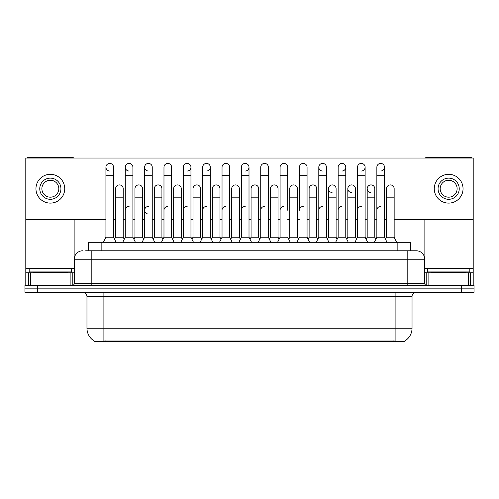 <?xml version="1.0" encoding="UTF-8"?>
<svg xmlns="http://www.w3.org/2000/svg" width="499" height="499" viewBox="0 0 499 499"><rect width="100%" height="100%" fill="white"/><g stroke="black" fill="none" stroke-linecap="round" stroke-linejoin="round"><path stroke-width="0.75" d="M85.691 250.772L91.192 250.772L85.691 250.772L88.448 250.772L88.448 242.302L410.552 242.302L410.552 250.772M404.845 340.936L404.845 341.353L94.155 341.353L94.155 340.936M94.28 341.01A14.814 14.814 0 0 1 86.963 328.23L103.892 328.23L103.892 341.01L395.108 341.01L395.108 328.23L412.037 328.23L412.037 296.487A4.235 4.235 0 0 1 416.272 292.252M86.963 328.23L86.963 296.487C86.707 293.911 85.298 292.501 82.728 292.252M404.72 341.01A14.814 14.814 0 0 0 412.037 328.23M37.65 285.478L474.05 285.478L474.05 288.865L24.95 288.865L24.95 292.252L37.65 292.252L37.65 288.865L24.95 288.865L24.95 285.478L37.65 285.478L37.65 288.865L474.05 288.865L474.05 292.252L37.65 292.252M82.728 250.772A8.464 8.464 0 0 0 74.264 259.237L74.264 283.363A2.115 2.115 0 0 1 72.143 285.478M424.736 259.237L91.192 259.237L91.192 250.772L416.272 250.772A8.464 8.464 0 0 1 424.736 259.237L424.736 283.363C424.861 284.648 425.566 285.353 426.857 285.478M374.319 242.302L376.857 237.225L384.473 237.225L387.018 242.302M396.693 242.302L394.154 237.225L386.532 237.225L385.502 239.283L384.473 237.225L384.473 167.215A3.811 3.811 0 0 0 380.668 163.404A3.811 3.811 0 0 1 380.905 163.41M366.154 239.283L367.183 237.225L374.799 237.225L375.828 239.283L376.857 237.225L376.857 175.679L384.473 175.679M376.857 175.679L376.857 167.215A3.811 3.811 0 0 1 380.668 163.404M394.154 237.225L394.154 188.716A3.811 3.811 0 0 0 390.58 184.917A3.811 3.811 0 0 1 394.154 188.716M386.532 237.225L386.532 197.18L394.154 197.18M386.532 197.18L386.532 188.716A3.811 3.811 0 0 1 390.58 184.917M376.857 210.222A3.811 3.811 0 0 1 380.668 206.411M354.964 242.302L357.502 237.225L365.125 237.225L367.663 242.302M365.125 237.225L365.125 167.215A3.811 3.811 0 0 0 361.313 163.404A3.811 3.811 0 0 1 361.55 163.41M346.799 239.283L347.828 237.225L355.444 237.225L356.473 239.283L357.502 237.225L357.502 175.679L365.125 175.679M357.502 175.679L357.502 167.215A3.811 3.811 0 0 1 361.313 163.404M335.615 242.302L338.154 237.225L345.77 237.225L348.308 242.302M345.77 237.225L345.77 167.215A3.811 3.811 0 0 0 341.958 163.404A3.811 3.811 0 0 1 342.202 163.41M338.154 237.225L338.154 175.679L345.77 175.679M338.154 175.679L338.154 167.215A3.811 3.811 0 0 1 341.958 163.404M316.26 242.302L318.799 237.225L326.421 237.225L328.96 242.302M326.421 237.225L326.421 167.215A3.811 3.811 0 0 0 322.61 163.404A3.811 3.811 0 0 0 318.799 167.096A3.811 3.811 0 0 0 322.373 171.014M318.799 237.225L318.799 175.679L326.421 175.679M318.799 175.679L318.799 167.215A3.811 3.811 0 0 1 322.847 163.41M296.905 242.302L299.45 237.225L307.066 237.225L309.605 242.302M307.066 237.225L307.066 167.215A3.811 3.811 0 0 0 303.255 163.404A3.811 3.811 0 0 1 303.498 163.41M303.255 206.411A3.811 3.811 0 0 0 299.45 210.222L299.45 175.679L307.066 175.679M299.45 175.679L299.45 167.215A3.811 3.811 0 0 1 303.255 163.404M374.799 237.225L374.799 188.716A3.811 3.811 0 0 0 371.231 184.917A3.811 3.811 0 0 1 374.799 188.716M367.183 237.225L367.183 197.18L374.799 197.18M367.183 197.18L367.183 188.716A3.811 3.811 0 0 1 371.231 184.917M355.444 237.225L355.444 188.716A3.811 3.811 0 0 0 351.876 184.917A3.811 3.811 0 0 1 355.444 188.716M347.828 237.225L347.828 197.18L355.444 197.18M347.828 197.18L347.828 188.716A3.811 3.811 0 0 1 351.876 184.917M327.45 239.283L328.473 237.225L336.095 237.225L337.124 239.283M336.095 237.225L336.095 188.716A3.811 3.811 0 0 0 332.527 184.917A3.811 3.811 0 0 1 336.095 188.716M328.473 237.225L328.473 197.18L336.095 197.18M328.473 197.18L328.473 188.716A3.811 3.811 0 0 1 332.527 184.917M357.502 210.222A3.811 3.811 0 0 1 361.313 206.411M71.513 268.549L29.185 268.549L29.185 271.936L71.513 271.936L71.513 268.549L74.264 268.549M67.278 272.778L67.278 272.354A0.424 0.424 0 0 1 67.702 271.936M67.278 272.354L33.414 272.354A0.424 0.424 0 0 0 32.99 271.936M33.414 272.354L33.414 272.778M469.815 268.549L427.487 268.549L427.487 271.936L469.815 271.936L469.815 268.549L473.202 268.549L473.202 285.478L473.202 272.778L470.526 272.778L470.526 285.478M465.586 272.778L465.586 272.354A0.424 0.424 0 0 1 466.01 271.936M465.586 272.354L431.722 272.354A0.424 0.424 0 0 0 431.298 271.936M431.722 272.354L431.722 272.778M70.134 285.478L70.134 272.778L30.558 272.778L30.558 285.478M73.989 158.027A2.115 2.115 0 0 0 72.779 157.647L27.913 157.647A2.115 2.115 0 0 0 26.703 158.027M394.154 219.404L473.202 219.404L473.202 158.027L25.798 158.027L25.798 272.778L30.558 272.778M74.9 219.404L74.9 256.018M70.134 272.778L74.264 272.778M25.798 285.478L25.798 272.778M468.442 285.478L468.442 272.778L428.866 272.778L428.866 285.478M472.297 158.027A2.115 2.115 0 0 0 471.087 157.647L426.221 157.647A2.115 2.115 0 0 0 425.011 158.027M424.1 219.404L424.1 256.018M473.202 219.404L473.202 268.549M424.736 272.778L428.866 272.778M468.442 272.778L470.526 272.778M144.629 210.222A3.811 3.811 0 0 1 148.44 206.411A3.811 3.811 0 0 0 144.629 210.098A3.811 3.811 0 0 0 148.197 214.021M116.08 242.302L113.541 237.225L105.925 237.225L105.925 167.215A3.811 3.811 0 0 1 109.73 163.404A3.811 3.811 0 0 0 105.925 167.096A3.811 3.811 0 0 0 109.493 171.014M135.435 242.302L132.896 237.225L125.274 237.225L125.274 167.215A3.811 3.811 0 0 1 129.085 163.404A3.811 3.811 0 0 0 125.28 167.096A3.811 3.811 0 0 0 128.848 171.014M154.79 242.302L152.245 237.225L144.629 237.225L144.629 167.215A3.811 3.811 0 0 1 148.44 163.404A3.811 3.811 0 0 0 144.629 167.096A3.811 3.811 0 0 0 148.197 171.014M332.284 184.904A3.811 3.811 0 0 0 328.479 188.597A3.811 3.811 0 0 0 332.047 192.52M351.639 184.904A3.811 3.811 0 0 0 347.828 188.597A3.811 3.811 0 0 0 351.396 192.52M370.988 184.904A3.811 3.811 0 0 0 367.183 188.597A3.811 3.811 0 0 0 370.751 192.52M123.216 188.716L123.216 188.716A3.811 3.811 0 0 0 119.648 184.917A3.811 3.811 0 0 1 123.216 188.716L123.216 237.225L124.245 239.283L125.274 237.225L122.735 242.302M161.926 188.716L161.926 188.716A3.811 3.811 0 0 0 158.351 184.917A3.811 3.811 0 0 1 161.926 188.716L161.926 237.225L162.955 239.283L163.978 237.225L171.6 237.225L174.139 242.302M200.629 188.716L200.629 188.716A3.811 3.811 0 0 0 197.055 184.917A3.811 3.811 0 0 1 200.629 188.716L200.629 237.225L201.658 239.283M239.333 188.716L239.333 188.716A3.811 3.811 0 0 0 235.765 184.917A3.811 3.811 0 0 1 239.333 188.716L239.333 237.225L240.362 239.283M278.037 188.716L278.037 188.716A3.811 3.811 0 0 0 274.469 184.917A3.811 3.811 0 0 1 278.037 188.716L278.037 237.225L279.066 239.283M187.381 171.014A3.811 3.811 0 0 0 190.955 167.215A3.811 3.811 0 0 0 187.144 163.404A3.811 3.811 0 0 1 187.381 163.41M316.74 188.716L316.74 188.716A3.811 3.811 0 0 0 313.172 184.917A3.811 3.811 0 0 1 316.74 188.716L316.74 237.225L317.769 239.283M361.55 171.014A3.811 3.811 0 0 0 365.125 167.215M380.905 171.014A3.811 3.811 0 0 0 384.473 167.215M25.798 219.404L105.925 219.404M113.541 219.404L115.6 219.404M123.216 219.404L125.274 219.404M132.896 219.404L134.955 219.404M142.571 219.404L144.629 219.404M152.245 219.404L154.303 219.404M161.926 219.404L163.978 219.404M171.6 219.404L173.658 219.404M181.274 219.404L183.333 219.404M190.955 219.404L193.007 219.404M200.629 219.404L202.688 219.404M210.304 219.404L212.362 219.404M219.978 219.404L222.036 219.404M229.659 219.404L231.717 219.404M239.333 219.404L241.391 219.404M249.007 219.404L251.066 219.404M258.688 219.404L260.74 219.404M268.362 219.404L270.421 219.404M278.037 219.404L280.095 219.404M287.711 219.404L289.769 219.404M297.392 219.404L299.45 219.404M307.066 219.404L309.124 219.404M316.74 219.404L318.799 219.404M326.421 219.404L328.473 219.404M336.095 219.404L338.154 219.404M345.77 219.404L347.828 219.404M355.444 219.404L357.502 219.404M365.125 219.404L367.183 219.404M374.799 219.404L376.857 219.404M384.473 219.404L386.532 219.404M342.202 171.014A3.811 3.811 0 0 0 345.77 167.215M245.439 171.014A3.811 3.811 0 0 0 249.007 167.215A3.811 3.811 0 0 0 245.202 163.404A3.811 3.811 0 0 1 245.439 163.41M206.736 171.014A3.811 3.811 0 0 0 210.304 167.215A3.811 3.811 0 0 0 206.492 163.404A3.811 3.811 0 0 1 206.736 163.41M297.392 188.716L297.392 188.716A3.811 3.811 0 0 0 293.817 184.917A3.811 3.811 0 0 1 297.392 188.716L297.392 237.225L298.421 239.283M258.688 188.716L258.688 188.716A3.811 3.811 0 0 0 255.114 184.917A3.811 3.811 0 0 1 258.688 188.716L258.688 237.225L259.711 239.283M219.978 188.716L219.978 188.716A3.811 3.811 0 0 0 216.41 184.917A3.811 3.811 0 0 1 219.978 188.716L219.978 237.225L221.007 239.283L222.036 237.225L229.659 237.225L232.197 242.302M181.274 188.716L181.274 188.716A3.811 3.811 0 0 0 177.706 184.917A3.811 3.811 0 0 1 181.274 188.716L181.274 237.225L182.303 239.283L183.333 237.225L190.955 237.225L193.493 242.302M142.571 188.716L142.571 188.716A3.811 3.811 0 0 0 139.003 184.917A3.811 3.811 0 0 1 142.571 188.716L142.571 237.225L143.6 239.283L144.629 237.225L142.09 242.302M50.349 178.137A10.585 10.585 0 0 0 39.764 188.716A10.585 10.585 0 0 0 50.349 199.301A10.585 10.585 0 0 0 60.928 188.716A10.585 10.585 0 0 0 50.349 178.137M50.349 180.251A8.464 8.464 0 0 0 41.879 188.716A8.464 8.464 0 0 0 50.349 197.18A8.464 8.464 0 0 0 58.813 188.716A8.464 8.464 0 0 0 50.349 180.251M50.349 203.105A14.39 14.39 0 0 0 64.739 188.716A14.39 14.39 0 0 0 50.349 174.326A14.39 14.39 0 0 0 35.953 188.716A14.39 14.39 0 0 0 50.349 203.105M448.651 178.137A10.585 10.585 0 0 0 438.072 188.716A10.585 10.585 0 0 0 448.651 199.301A10.585 10.585 0 0 0 459.236 188.716A10.585 10.585 0 0 0 448.651 178.137M448.651 180.251A8.464 8.464 0 0 0 440.187 188.716A8.464 8.464 0 0 0 448.651 197.18A8.464 8.464 0 0 0 457.121 188.716A8.464 8.464 0 0 0 448.651 180.251M448.651 203.105A14.39 14.39 0 0 0 463.047 188.716A14.39 14.39 0 0 0 448.651 174.326A14.39 14.39 0 0 0 434.261 188.716A14.39 14.39 0 0 0 448.651 203.105M308.095 239.283L309.124 237.225L316.74 237.225M309.124 237.225L309.124 197.18L316.74 197.18M309.124 197.18L309.124 188.716A3.811 3.811 0 0 1 313.172 184.917M338.154 210.222A3.811 3.811 0 0 1 341.958 206.411M318.799 210.222A3.811 3.811 0 0 1 322.61 206.411M277.556 242.302L280.095 237.225L287.711 237.225L290.256 242.302M287.711 210.222L287.711 167.215A3.811 3.811 0 0 0 283.906 163.404A3.811 3.811 0 0 1 284.143 163.41M280.095 237.225L280.095 175.679L287.711 175.679M280.095 175.679L280.095 167.215A3.811 3.811 0 0 1 283.906 163.404M258.201 242.302L260.74 237.225L268.362 237.225L270.901 242.302M268.362 237.225L268.362 167.215A3.811 3.811 0 0 0 264.551 163.404A3.811 3.811 0 0 1 264.788 163.41M260.74 237.225L260.74 175.679L268.362 175.679M260.74 175.679L260.74 167.215A3.811 3.811 0 0 1 264.551 163.404M238.853 242.302L241.391 237.225L249.007 237.225L251.546 242.302M249.007 237.225L249.007 167.215M241.391 237.225L241.391 175.679L249.007 175.679M241.391 175.679L241.391 167.215A3.811 3.811 0 0 1 245.202 163.404M229.659 237.225L229.659 175.679L222.036 175.679L222.036 237.225L219.498 242.302M222.036 175.679L222.036 167.215A3.811 3.811 0 0 1 226.084 163.41A3.811 3.811 0 0 1 229.659 167.215L229.659 175.679M288.74 239.283L289.769 237.225L297.392 237.225M289.769 237.225L289.769 197.18L297.392 197.18M289.769 197.18L289.769 188.716A3.811 3.811 0 0 1 293.817 184.917M269.391 239.283L270.421 237.225L278.037 237.225M270.421 237.225L270.421 197.18L278.037 197.18M270.421 197.18L270.421 188.716A3.811 3.811 0 0 1 274.469 184.917M250.036 239.283L251.066 237.225L258.688 237.225M251.066 237.225L251.066 197.18L258.688 197.18M251.066 197.18L251.066 188.716A3.811 3.811 0 0 1 255.114 184.917M230.688 239.283L231.717 237.225L239.333 237.225M231.717 237.225L231.717 197.18L239.333 197.18M231.717 197.18L231.717 188.716A3.811 3.811 0 0 1 235.765 184.917M280.095 210.222A3.811 3.811 0 0 1 283.906 206.411M260.74 210.222A3.811 3.811 0 0 1 264.551 206.411M241.391 210.222A3.811 3.811 0 0 1 245.202 206.411M200.143 242.302L202.688 237.225L210.304 237.225L212.842 242.302M210.304 237.225L210.304 167.215M202.688 237.225L202.688 175.679L210.304 175.679M202.688 175.679L202.688 167.215A3.811 3.811 0 0 1 206.492 163.404M190.955 237.225L190.955 175.679L183.333 175.679L183.333 237.225L180.794 242.302M183.333 175.679L183.333 167.215A3.811 3.811 0 0 1 187.144 163.404M181.274 237.225L173.658 237.225L172.629 239.283L171.6 237.225L171.6 175.679L163.978 175.679L163.978 237.225L161.439 242.302M163.978 175.679L163.978 167.215A3.811 3.811 0 0 1 168.032 163.41A3.811 3.811 0 0 1 171.6 167.215L171.6 175.679M161.926 237.225L154.303 237.225L153.274 239.283L152.245 237.225L152.245 167.215A3.811 3.811 0 0 0 148.44 163.404A3.811 3.811 0 0 1 148.677 163.41M142.571 237.225L134.955 237.225L133.925 239.283L132.896 237.225L132.896 167.215A3.811 3.811 0 0 0 129.085 163.404A3.811 3.811 0 0 1 129.322 163.41M105.925 237.225L103.387 242.302M113.541 237.225L113.541 167.215A3.811 3.811 0 0 0 109.73 163.404A3.811 3.811 0 0 1 109.973 163.41M211.333 239.283L212.362 237.225L219.978 237.225M212.362 237.225L212.362 197.18L219.978 197.18M212.362 197.18L212.362 188.716A3.811 3.811 0 0 1 216.41 184.917M191.978 239.283L193.007 237.225L200.629 237.225M193.007 237.225L193.007 197.18L200.629 197.18M193.007 197.18L193.007 188.716A3.811 3.811 0 0 1 197.055 184.917M173.658 237.225L173.658 197.18L181.274 197.18M173.658 197.18L173.658 188.716A3.811 3.811 0 0 1 177.706 184.917M154.303 237.225L154.303 197.18L161.926 197.18M154.303 197.18L154.303 188.716A3.811 3.811 0 0 1 158.351 184.917M134.955 237.225L134.955 197.18L142.571 197.18M134.955 197.18L134.955 188.716A3.811 3.811 0 0 1 139.003 184.917M114.57 239.283L115.6 237.225L123.216 237.225M115.6 237.225L115.6 197.18L123.216 197.18M115.6 197.18L115.6 188.716A3.811 3.811 0 0 1 119.648 184.917M222.036 237.225L222.036 210.222A3.811 3.811 0 0 1 225.847 206.411M202.688 210.222A3.811 3.811 0 0 1 206.492 206.411M183.333 237.225L183.333 210.222A3.811 3.811 0 0 1 187.144 206.411M163.978 237.225L163.978 210.222A3.811 3.811 0 0 1 167.789 206.411M152.245 237.225L152.245 210.222M125.274 210.222A3.811 3.811 0 0 1 129.085 206.411M393.418 341.353L393.418 340.936M105.582 341.353L105.582 340.936M101.147 250.772L101.147 242.302M397.853 250.772L397.853 242.302M395.108 292.252L395.108 296.487L86.963 296.487M412.037 296.487L395.108 296.487L395.108 328.23L103.892 328.23L103.892 292.252M461.35 292.252L461.35 285.478M91.192 285.478L91.192 259.237L74.264 259.237M74.264 283.363L424.736 283.363M407.808 250.772L407.808 285.478M29.185 268.549L25.798 268.549M72.218 272.778L72.218 285.478M25.829 272.778L25.829 285.478M28.474 285.478L28.474 272.778M427.487 268.549L424.736 268.549M473.171 285.478L473.171 272.778M426.782 285.478L426.782 272.778M144.629 175.679L152.245 175.679M125.274 175.679L132.896 175.679M105.925 175.679L113.541 175.679M190.955 175.679L190.955 167.215"/></g></svg>
